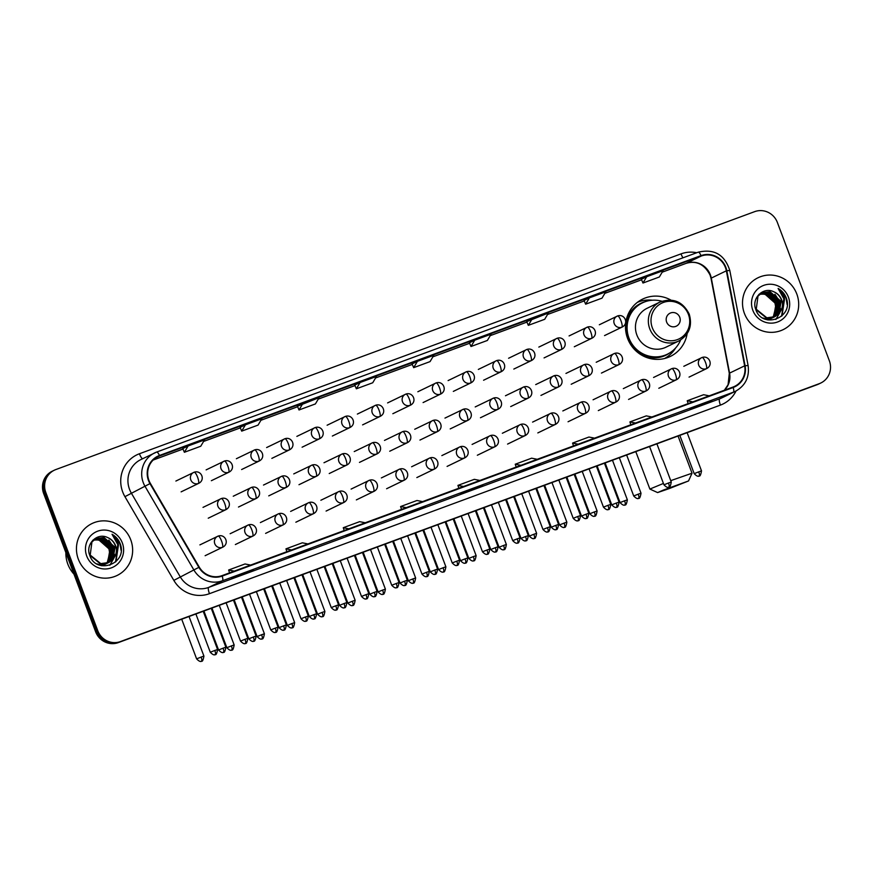 <?xml version="1.0" encoding="UTF-8"?>
<svg xmlns="http://www.w3.org/2000/svg" width="873" height="873" viewBox="0 0 873 873"><rect width="100%" height="100%" fill="white"/><g stroke="black" fill="none" stroke-linecap="round" stroke-linejoin="round"><path stroke-width="1.31" d="M670.857 300.05A31.832 30.839 64.2 0 0 642.648 299.09A31.832 30.839 64.2 0 0 627.589 338.429A31.832 30.839 64.2 0 0 670.399 356.402A31.832 30.839 64.2 0 0 687.138 333.672M665.051 358.377A31.832 30.839 64.2 0 0 665.815 357.788M638.72 301.818A31.832 30.839 64.2 0 0 637.781 302.058M54.333 470.198L52.184 471.245A18.017 17.449 64.2 0 0 43.65 493.507L95.626 631.779A18.017 17.449 64.2 0 0 118.346 642.593L817.161 384.687A18.017 17.449 64.2 0 0 818.667 384.044L819.747 383.531A18.017 17.449 64.2 0 1 818.23 384.175A18.017 17.449 64.2 0 0 819.747 383.531L820.816 383.007A18.017 17.449 64.2 0 0 829.35 360.745L777.374 222.473A18.017 17.449 64.2 0 0 754.654 211.648L55.839 469.554A18.017 17.449 64.2 0 0 54.333 470.198A18.017 17.449 64.2 0 0 45.8 492.47L97.776 630.743A18.017 17.449 64.2 0 0 120.496 641.557L819.31 383.651A18.017 17.449 64.2 0 0 820.816 383.007M97.776 630.743L96.696 631.255A18.017 17.449 64.2 0 0 119.415 642.081L818.23 384.175L119.415 642.081A18.017 17.449 64.2 0 1 96.696 631.255L44.73 492.983L96.696 631.255L95.626 631.779M53.253 470.722A18.017 17.449 64.2 0 0 44.73 492.983A18.017 17.449 64.2 0 1 53.253 470.722M78.341 559.189A28.831 27.925 64.2 0 0 117.113 575.46A28.831 27.925 64.2 0 0 130.754 539.841A28.831 27.925 64.2 0 0 91.981 523.56A28.831 27.925 64.2 0 0 78.341 559.189A28.831 27.925 64.2 0 0 117.113 575.46A28.831 27.925 64.2 0 0 130.754 539.841A28.831 27.925 64.2 0 0 91.981 523.56A28.831 27.925 64.2 0 0 78.341 559.189M744.396 313.363A28.831 27.925 64.2 0 0 783.168 329.645A28.831 27.925 64.2 0 0 796.809 294.026A28.831 27.925 64.2 0 0 758.048 277.745A28.831 27.925 64.2 0 0 744.396 313.363A28.831 27.925 64.2 0 0 783.168 329.645A28.831 27.925 64.2 0 0 796.809 294.026A28.831 27.925 64.2 0 0 758.048 277.745A28.831 27.925 64.2 0 0 744.396 313.363M148.923 480.368A19.217 18.617 -115.8 0 1 158.013 456.612A19.217 18.617 -115.8 0 1 159.628 455.935L701.215 256.051A19.217 18.617 -115.8 0 1 726.347 270.816L744.636 365.831A19.217 18.617 -115.8 0 1 734.63 386.357A19.217 18.617 -115.8 0 1 733.025 387.045L222.048 575.623A19.217 18.617 -115.8 0 1 199.262 567.112L150.363 483.391A19.217 18.617 -115.8 0 1 148.923 480.368M148.486 480.521A19.697 19.086 64.2 0 0 149.96 483.631L198.858 567.352A19.697 19.086 64.2 0 0 222.222 576.071L733.189 387.492A19.697 19.086 64.2 0 0 745.095 365.754L726.816 270.728A19.697 19.086 64.2 0 0 701.041 255.603L159.464 455.477A19.697 19.086 64.2 0 0 148.486 480.521M641.382 279.305L646.707 276.719L642.975 283.027L641.382 279.305M584.059 300.454L589.384 297.879L585.641 304.186L584.059 300.454M532.05 319.038L528.318 325.345L544.697 319.3L548.43 312.992L526.735 321.624M469.401 342.773L474.726 340.197L470.994 346.505L469.401 342.773M182.784 448.558L188.11 445.972L184.378 452.279L182.784 448.558M240.108 427.399L245.433 424.824L241.701 431.131L240.108 427.399M302.756 403.664L299.024 409.972L315.404 403.926L319.136 397.619L297.431 406.251M354.754 385.08L360.08 382.505L356.348 388.812L354.754 385.08M412.078 363.932L417.403 361.346L413.671 367.653L412.078 363.932M597.241 442.829L575.482 451.483L597.241 442.829A4.802 1.189 -110.3 0 1 597.208 442.851A4.802 1.189 -110.3 0 0 597.208 442.851L580.851 448.886M654.564 421.681L632.805 430.324L654.564 421.681A4.802 1.189 -110.3 0 1 654.532 421.692A4.802 1.189 -110.3 0 0 654.532 421.692L638.174 427.726M711.833 400.543A4.802 1.189 -110.3 0 0 711.855 400.532L690.128 409.175L711.888 400.521A4.802 1.189 -110.3 0 0 711.888 400.521L695.497 406.578M425.26 506.307L403.512 514.95L425.26 506.307A4.802 1.189 -110.3 0 1 425.238 506.318L408.87 512.353M367.882 527.478A4.802 1.189 -110.3 0 0 367.915 527.467L346.177 536.109L367.937 527.456A4.802 1.189 -110.3 0 0 367.937 527.456L351.546 533.512M310.613 548.615L288.854 557.269L310.613 548.615A4.802 1.189 -110.3 0 1 310.592 548.626A4.802 1.189 -110.3 0 0 310.592 548.626L294.223 554.671M253.235 569.796A4.802 1.189 -110.3 0 0 253.257 569.785L231.531 578.417L253.29 569.774A4.802 1.189 -110.3 0 0 253.29 569.774L236.899 575.82M539.863 464.01A4.802 1.189 -110.3 0 0 539.885 464L518.158 472.642L539.918 463.989A4.802 1.189 -110.3 0 0 539.918 463.989L523.516 470.045M482.583 485.148L460.835 493.791L482.583 485.148A4.802 1.189 -110.3 0 1 482.562 485.159A4.802 1.189 -110.3 0 0 482.562 485.159L466.193 491.193M585.641 304.186L602.021 298.14L605.753 291.833L589.384 297.879M642.975 283.027L659.355 276.981L663.087 270.685L646.707 276.719M356.348 388.812L372.727 382.767L376.459 376.459L360.08 382.505M241.701 431.131L258.081 425.086L261.813 418.778L245.433 424.824M184.378 452.279L200.746 446.234L204.489 439.927L188.11 445.972M470.994 346.505L487.374 340.459L491.106 334.152L474.726 340.197M413.671 367.653L430.051 361.608L433.783 355.311L417.403 361.346M477.215 487.756L477.007 487.21M534.538 466.597L534.331 466.051M305.234 551.223L305.037 550.677M362.557 530.064L362.36 529.518M706.508 403.13L706.301 402.584M591.861 445.437L591.654 444.892M299.024 409.972L297.431 406.24M528.318 325.345L526.735 321.613M479.921 480.456L474.301 479.342L457.921 485.388L458.849 488.236M463.541 486.501L457.921 485.388M422.597 501.615L416.978 500.502L400.598 506.547L401.525 509.385M406.218 507.66L400.598 506.547M365.274 522.774L359.654 521.661L343.275 527.707L344.202 530.544M348.894 528.82L343.275 527.707M307.94 543.923L302.331 542.81L285.951 548.855L286.879 551.703M291.571 549.968L285.951 548.855M250.616 565.082L245.007 563.969L228.628 570.014L229.555 572.852M234.237 571.128L228.628 570.014M537.244 459.296L531.624 458.183L515.245 464.229L516.183 467.077M520.865 465.342L515.245 464.229M594.568 438.148L588.948 437.035L572.579 443.08L573.506 445.917M578.188 444.193L572.579 443.08M651.891 416.988L646.282 415.875L629.902 421.921L630.83 424.758M635.511 423.034L629.902 421.921M709.214 395.829L703.605 394.716L687.226 400.762L688.153 403.61M692.835 401.875L687.226 400.762M65.868 552.631A30.031 29.093 64.2 0 0 67.832 564.144A30.031 29.093 64.2 0 0 73.954 574.128M94.579 539.416L100.591 539.132L110.609 547.993L108.296 561.415L106.211 563.445M106.026 563.598L105.437 564.013M105.229 564.144L104.629 564.515M104.422 564.635L101.759 565.748M94.382 539.558L100.166 539.339L110.184 548.2L107.859 561.623L105.971 563.5M105.786 563.652L105.207 564.089M105.011 564.22L104.4 564.602M104.193 564.722L103.571 565.06M103.789 564.962L101.89 565.769M95.386 538.903L102.294 538.314L112.311 547.175L109.998 560.586L107.139 563.183M106.943 563.325L106.331 563.696M106.713 563.391L100.493 565.442M95.179 539.034L101.868 538.51L111.886 547.382L109.572 560.793L106.91 563.26M105.906 563.903L105.284 564.242M105.491 564.133L100.952 565.573M115.727 554.835A13.575 13.15 64.2 0 0 107.674 537.582C97.165 532.137 85.259 544.185 89.668 555.119C95.834 575.143 127.087 564.176 120.55 544.741L120.212 543.781C118.608 539.623 115.88 536.469 112.05 534.287L117.833 544.708L115.727 554.835L113.414 558.938L108.907 562.485L100.788 563.62L90.203 555.042L91.949 541.893L96.226 538.455L104.007 537.484L114.025 546.345L111.7 559.757L108.045 562.867M96.008 538.565L103.581 537.692L113.599 546.553L111.275 559.964L107.204 563.314L99.085 564.449L96.717 563.827M107.608 563.074L106.986 563.412M107.204 563.314L98.082 564.547M107.674 537.582C111.373 539.23 113.916 541.947 115.301 545.723L112.988 559.135L108.689 562.583M108.907 562.485L100.362 563.827L89.777 555.25L89.253 553.689M93.815 540.005L98.878 539.961L108.907 548.822L109.692 553.056L107.324 562.245M109.692 553.056A13.575 13.15 64.2 0 0 95.561 539.94L93.618 540.158M92.756 540.332L94.513 539.285M92.975 540.103L94.088 539.492M89.875 544.85L91.523 542.1L95.801 538.663M86.743 556.079A19.577 18.966 64.2 0 0 111.438 567.832A19.577 18.966 64.2 0 0 122.34 542.941A19.577 18.966 64.2 0 0 97.656 531.188A19.577 18.966 64.2 0 0 86.743 556.079M112.05 534.287L120.016 543.879L121.085 550.405M117.298 542.395L118.313 544.697L115.487 562.016M116.895 541.195L118.521 544.599L115.967 561.568M108.863 540.06L113.403 547.076L114.385 551.529M114.439 554.235L113.828 558M113.632 558.665L109.823 565.268M669.373 488.542L688.524 480.958L663.338 490.091L657.609 492.579L669.373 488.542M670.737 480.652L692.038 473.21L688.524 480.958M679.751 317.259A7.213 6.984 64.2 0 0 670.66 312.927A7.213 6.984 64.2 0 0 666.645 322.093A7.213 6.984 64.2 0 0 675.735 326.415A7.213 6.984 64.2 0 0 679.751 317.259M659.988 302.047L647.1 308.278A21.629 20.941 64.2 0 0 636.864 335.003A21.629 20.941 64.2 0 0 665.946 347.203L678.834 340.972C689.124 334.85 692.595 325.913 689.234 314.149C682.828 301.523 673.083 297.486 659.988 302.047A21.629 20.941 64.2 0 0 649.752 328.761A21.629 20.941 64.2 0 0 678.834 340.972M661.854 301.25A28.525 27.63 64.2 0 0 642.473 302.844A28.525 27.63 64.2 0 0 628.975 338.102A28.525 27.63 64.2 0 0 667.343 354.209A28.525 27.63 64.2 0 0 680.613 339.99M642.473 302.844L641.939 303.106A28.525 27.63 64.2 0 0 628.44 338.353A28.525 27.63 64.2 0 0 666.808 354.471L667.343 354.209M626.934 323.512A22.523 21.814 64.2 0 0 625.57 329.088M636.264 351.186A22.523 21.814 64.2 0 0 638.032 352.179M635.795 451.625L649.872 489.066L663.436 483.435M675.571 348.032A31.232 30.249 -115.8 0 1 664.593 358.497M625.788 322.672L627.218 321.973M625.854 322.159L626.072 322.061A28.798 27.892 64.2 0 1 645.736 301.523M637.399 302.342A31.232 30.249 -115.8 0 1 652.426 300.225M760.645 293.601L766.647 293.317L776.664 302.178L774.351 315.6L772.267 317.63M772.081 317.772L771.492 318.198M771.295 318.329L770.684 318.7M771.066 318.405L767.814 319.933M760.448 293.743L766.221 293.524L776.239 302.385L773.925 315.797L772.038 317.685M771.841 317.837L771.263 318.263M770.259 318.907L769.626 319.245M769.844 319.147L767.956 319.954M761.442 293.088L768.36 292.488L778.378 301.349L776.053 314.771L773.205 317.368M772.998 317.499L772.387 317.87M772.179 317.99L766.559 319.627M761.245 293.208L767.924 292.695L777.952 301.556L775.628 314.978L772.976 317.445M772.769 317.576L772.169 317.958M771.961 318.078L771.339 318.416M771.546 318.318L767.018 319.747M781.782 309.02A13.575 13.15 64.2 0 0 773.74 291.768C763.231 286.322 751.315 298.37 755.723 309.293C761.9 329.328 793.142 318.361 786.606 298.926L786.278 297.955C784.663 293.808 781.946 290.644 778.105 288.472L783.889 298.893L781.782 309.02L779.469 313.112L774.962 316.67L766.854 317.805L756.258 309.217L758.004 296.078L762.282 292.641L770.062 291.669L780.08 300.53L777.767 313.942L774.1 317.052M773.893 317.161L765.141 318.634L762.773 318.001M762.074 292.75L769.637 291.866L779.654 300.738L777.341 314.149L773.882 317.139M773.674 317.259L773.042 317.597M773.26 317.488L764.137 318.732M773.74 291.768C777.439 293.415 779.982 296.122 781.368 299.908L779.043 313.32L774.755 316.768M774.962 316.67L766.418 318.012L755.832 309.424L755.32 307.863M759.87 294.19L764.944 294.146L774.962 303.007L775.748 307.241L773.38 316.419M775.748 307.241A13.575 13.15 64.2 0 0 761.616 294.125L759.685 294.343M758.823 294.507L760.579 293.47M759.041 294.288L760.154 293.677M755.931 299.024L757.578 296.285L761.856 292.848M752.81 310.264A19.577 18.966 64.2 0 0 777.494 322.017A19.577 18.966 64.2 0 0 788.406 297.126A19.577 18.966 64.2 0 0 763.722 285.373A19.577 18.966 64.2 0 0 752.81 310.264M778.105 288.472L786.082 298.053L787.14 304.59M783.365 296.58L784.369 298.882L781.542 316.201M782.95 295.369L784.587 298.784L782.022 315.753M774.918 294.234L779.458 301.261L780.451 305.714M780.495 308.42L779.884 312.185M779.687 312.84L775.879 319.453M118.346 642.593L120.496 641.557M43.65 493.507L45.8 492.47M817.161 384.687L819.31 383.651M726.347 270.816L711.299 278.105A19.217 18.617 64.2 0 0 710.382 274.886A19.217 18.617 64.2 0 0 686.156 263.34L662.192 272.19L686.091 263.362A10.814 2.674 -110.3 0 0 686.156 263.34L701.215 256.051M724.426 390.22A19.217 18.617 64.2 0 0 729.577 373.12L711.299 278.105A10.814 0.709 169.1 0 0 711.015 278.334L710.087 275.06C704.336 264.213 696.338 260.318 686.091 263.362A10.814 2.674 -110.3 0 1 686.036 263.384M159.628 455.935L156.474 457.452M736.037 391.006A30.031 29.093 -115.8 0 1 720.421 405.105L209.455 593.684A30.031 29.093 -115.8 0 1 173.836 580.381L124.937 496.661A30.031 29.093 -115.8 0 1 139.429 453.753L681.005 253.879A6.002 1.484 -110.3 0 0 682.992 257.797M681.005 253.879A30.031 29.093 -115.8 0 1 696.73 252.733M733.189 387.492A6.002 1.484 69.7 0 1 733.418 392.163L222.451 580.752A24.029 23.276 -115.8 0 1 193.959 570.102L145.06 486.381A24.029 23.276 -115.8 0 1 143.259 482.605A24.029 23.276 -115.8 0 1 154.63 452.912A24.029 23.276 -115.8 0 1 156.649 452.061A6.002 1.484 69.7 0 1 156.682 452.039A6.002 1.484 69.7 0 1 159.464 455.477M701.041 255.603A6.002 1.484 -110.3 0 0 698.269 252.166L156.682 452.039L140.869 459.58A24.029 23.276 64.2 0 0 129.499 489.262A24.029 23.276 64.2 0 0 131.299 493.049L180.198 576.769A24.029 23.276 64.2 0 0 208.68 587.409L719.658 398.83A24.029 23.276 64.2 0 0 721.665 397.979L735.437 391.311A24.029 23.276 -115.8 0 1 733.418 392.163L719.658 398.83A6.002 1.484 -110.3 0 0 720.421 405.105M149.96 483.631L124.937 496.661M209.455 593.684A6.002 1.484 -110.3 0 1 208.68 587.409L222.451 580.752A6.002 1.484 -110.3 0 0 222.222 576.071M745.095 365.754L748.096 365.525L729.806 270.499C724.677 254.654 714.169 248.543 698.269 252.166A6.002 1.484 -110.3 0 0 698.236 252.177L156.714 452.028M173.836 580.381L198.858 567.352M726.816 270.728L729.806 270.499M139.429 453.753A6.002 1.484 -110.3 0 0 142.594 458.751M744.636 365.831L729.577 373.12A10.814 0.709 169.1 0 0 729.304 373.349L711.015 278.334M641.59 279.786L604.869 293.339L641.59 279.796M584.266 300.945L547.546 314.498L584.266 300.945M490.211 335.658L526.943 322.104L490.222 335.658M469.609 343.264L432.888 356.817L469.619 343.264M412.285 364.412L375.565 377.965L412.285 364.423M354.962 385.571L318.241 399.125L354.962 385.571M297.638 406.731L260.918 420.284L297.638 406.731M203.595 441.443L240.315 427.89L203.595 441.432M182.992 449.038L153.168 460.049L182.992 449.049M688.415 314.378A19.861 19.239 64.2 0 0 663.371 302.462A19.861 19.239 64.2 0 0 652.306 327.713A19.861 19.239 64.2 0 0 677.35 339.63A19.861 19.239 64.2 0 0 688.415 314.378M639.418 353.707A28.798 27.892 64.2 0 0 670.399 352.474M175.888 481.045L194.166 472.228A6.002 1.484 69.7 0 0 194.133 472.238A6.002 5.816 64.2 0 0 190.794 479.877A6.002 5.816 64.2 0 0 198.357 483.478A6.002 1.484 -110.3 0 0 197.593 477.215A6.002 1.484 69.7 0 0 194.166 472.228C201.117 469.75 205.722 479.637 198.869 483.271A6.002 5.816 64.2 0 1 198.357 483.478M201.139 657.063L196.611 658.864C201.248 663.753 202.121 660.152 201.619 661.145A3.907 0.971 69.7 0 0 201.641 661.145A3.907 0.971 -110.3 0 0 201.139 657.063L203.922 656.114L189.037 616.513M206.126 469.881L224.416 461.064A6.002 1.484 69.7 0 0 224.383 461.075A6.002 5.816 64.2 0 0 221.033 468.714A6.002 5.816 64.2 0 0 228.606 472.315A6.002 1.484 -110.3 0 0 227.842 466.051A6.002 1.484 69.7 0 0 224.416 461.064C231.367 458.587 235.972 468.474 229.108 472.107A6.002 5.816 64.2 0 1 228.606 472.315M231.389 645.9L226.86 647.701C231.487 652.589 232.371 648.988 231.858 649.981A3.907 0.971 69.7 0 0 231.88 649.981A3.907 0.971 -110.3 0 0 231.389 645.9L234.16 644.951L219.276 605.349M236.376 458.718L254.665 449.901A6.002 5.816 64.2 0 0 251.282 457.55A6.002 5.816 64.2 0 0 258.855 461.151A6.002 1.484 -110.3 0 0 258.081 454.888A6.002 1.484 69.7 0 0 254.665 449.901A6.002 1.484 69.7 0 1 254.665 449.901C261.616 447.423 266.221 457.31 259.357 460.944A6.002 5.816 64.2 0 1 258.855 461.151M261.627 634.736L257.099 636.537C261.736 641.426 262.609 637.825 262.107 638.829A3.907 0.971 -110.3 0 0 261.627 634.736L264.41 633.787L249.525 594.186M262.129 638.818A3.907 0.971 69.7 0 1 262.107 638.829C261.42 637.694 262.969 641.982 264.41 633.787M266.625 447.554L284.904 438.737A6.002 1.484 69.7 0 0 284.871 438.748A6.002 5.816 64.2 0 0 281.521 446.387A6.002 5.816 64.2 0 0 289.094 449.999A6.002 1.484 -110.3 0 0 288.33 443.724A6.002 1.484 69.7 0 0 284.904 438.737C291.855 436.26 296.46 446.147 289.607 449.781A6.002 5.816 64.2 0 1 289.094 449.999M291.877 623.573L287.348 625.374C291.986 630.262 292.859 626.661 292.357 627.665A3.907 0.971 69.7 0 0 292.379 627.654A3.907 0.971 -110.3 0 0 291.877 623.573L294.659 622.624L279.764 583.022M296.864 436.391L315.153 427.574A6.002 1.484 69.7 0 0 315.12 427.584A6.002 5.816 64.2 0 0 311.77 435.223A6.002 5.816 64.2 0 0 319.343 438.835A6.002 1.484 -110.3 0 0 318.58 432.561A6.002 1.484 69.7 0 0 315.153 427.574C322.104 425.096 326.709 434.983 319.845 438.617A6.002 5.816 64.2 0 1 319.343 438.835M322.115 612.41L317.586 614.21C322.224 619.099 323.108 615.498 322.595 616.502A3.907 0.971 69.7 0 0 322.617 616.491A3.907 0.971 -110.3 0 0 322.115 612.41L324.898 611.46L310.013 571.859M327.113 425.227L345.392 416.41A6.002 5.816 64.2 0 0 342.02 424.06A6.002 5.816 64.2 0 0 349.593 427.672A6.002 1.484 -110.3 0 0 348.818 421.397A6.002 1.484 69.7 0 0 345.392 416.41A6.002 1.484 69.7 0 1 345.392 416.41C352.354 413.933 356.959 423.82 350.095 427.454A6.002 5.816 64.2 0 1 349.593 427.672M352.365 601.246L347.836 603.047C352.474 607.935 353.347 604.345 352.845 605.338A3.907 0.971 -110.3 0 0 352.365 601.246L355.147 600.297L340.263 560.695M352.867 605.327A3.907 0.971 69.7 0 1 352.845 605.338C352.146 604.203 353.707 608.492 355.147 600.297M357.363 414.075L375.641 405.247A6.002 1.484 69.7 0 0 375.608 405.268A6.002 5.816 64.2 0 0 372.258 412.896A6.002 5.816 64.2 0 0 379.831 416.508A6.002 1.484 -110.3 0 0 379.068 410.234A6.002 1.484 69.7 0 0 375.641 405.247C382.592 402.769 387.197 412.656 380.344 416.29A6.002 5.816 64.2 0 1 379.831 416.508M382.614 590.093L378.085 591.883C382.723 596.772 383.596 593.182 383.094 594.175A3.907 0.971 69.7 0 0 383.116 594.164A3.907 0.971 -110.3 0 0 382.614 590.093L385.397 589.133L370.501 549.532M387.601 402.911L405.89 394.083A6.002 1.484 69.7 0 0 405.858 394.105A6.002 5.816 64.2 0 0 402.508 401.733A6.002 5.816 64.2 0 0 410.081 405.345A6.002 1.484 -110.3 0 0 409.317 399.07A6.002 1.484 69.7 0 0 405.89 394.083C412.842 391.617 417.447 401.493 410.583 405.127A6.002 5.816 64.2 0 1 410.081 405.345M412.853 578.93L408.324 580.72C412.962 585.608 413.846 582.018 413.333 583.011A3.907 0.971 69.7 0 0 413.355 583A3.907 0.971 -110.3 0 0 412.853 578.93L415.635 577.97L400.751 538.368M417.851 391.748L436.129 382.92A6.002 5.816 64.2 0 0 432.757 390.569A6.002 5.816 64.2 0 0 440.33 394.181A6.002 1.484 -110.3 0 0 439.556 387.907A6.002 1.484 69.7 0 0 436.129 382.92A6.002 1.484 69.7 0 1 436.129 382.92C443.091 380.453 447.696 390.329 440.832 393.963A6.002 5.816 64.2 0 1 440.33 394.181M443.102 567.766L438.573 569.556C443.211 574.445 444.084 570.855 443.582 571.848A3.907 0.971 69.7 0 0 443.604 571.837A3.907 0.971 -110.3 0 0 443.102 567.766L445.885 566.817L431 527.205M448.1 380.584L466.378 371.767A6.002 1.484 69.7 0 0 466.346 371.778A6.002 5.816 64.2 0 0 462.996 379.417A6.002 5.816 64.2 0 0 470.569 383.018A6.002 1.484 -110.3 0 0 469.805 376.743A6.002 1.484 69.7 0 0 466.378 371.767C473.33 369.29 477.935 379.166 471.071 382.8A6.002 5.816 64.2 0 1 470.569 383.018M473.352 556.603L468.823 558.393C473.461 563.281 474.334 559.691 473.832 560.684A3.907 0.971 -110.3 0 0 473.352 556.603L476.134 555.654L461.239 516.041M473.843 560.673A3.907 0.971 69.7 0 1 473.832 560.684C473.133 559.56 474.694 563.838 476.134 555.654M478.339 369.421L496.628 360.604A6.002 1.484 69.7 0 0 496.595 360.614A6.002 5.816 64.2 0 0 493.245 368.253A6.002 5.816 64.2 0 0 500.818 371.854A6.002 1.484 -110.3 0 0 500.054 365.58A6.002 1.484 69.7 0 0 496.628 360.604C503.579 358.126 508.184 368.002 501.32 371.636A6.002 5.816 64.2 0 1 500.818 371.854M503.59 545.439L499.061 547.24C503.699 552.129 504.583 548.528 504.07 549.521A3.907 0.971 69.7 0 0 504.092 549.51A3.907 0.971 -110.3 0 0 503.59 545.439L506.373 544.49L491.488 504.889M508.588 358.257L526.866 349.44A6.002 1.484 69.7 0 0 526.834 349.451A6.002 5.816 64.2 0 0 523.494 357.09A6.002 5.816 64.2 0 0 531.068 360.691A6.002 1.484 -110.3 0 0 530.293 354.416A6.002 1.484 69.7 0 0 526.866 349.44C533.829 346.963 538.434 356.85 531.57 360.484A6.002 5.816 64.2 0 1 531.068 360.691M533.84 534.276L529.311 536.077C533.949 540.965 534.822 537.364 534.32 538.357A3.907 0.971 -110.3 0 0 533.84 534.276L536.622 533.327L521.738 493.725M534.341 538.357A3.907 0.971 69.7 0 1 534.32 538.357C533.621 537.233 535.182 541.522 536.622 533.327M538.827 347.094L557.116 338.277A6.002 1.484 69.7 0 0 557.083 338.288A6.002 5.816 64.2 0 0 553.733 345.926A6.002 5.816 64.2 0 0 561.306 349.527A6.002 1.484 -110.3 0 0 560.542 343.264A6.002 1.484 69.7 0 0 557.116 338.277C564.067 335.799 568.672 345.686 561.808 349.32A6.002 5.816 64.2 0 1 561.306 349.527M564.089 523.113L559.56 524.913C564.187 529.802 565.071 526.201 564.558 527.194A3.907 0.971 -110.3 0 0 564.089 523.113L566.861 522.163L551.976 482.562M564.58 527.194A3.907 0.971 69.7 0 1 564.558 527.194C563.871 526.07 565.431 530.358 566.861 522.163M569.076 335.93L587.365 327.113A6.002 1.484 69.7 0 0 587.333 327.124A6.002 5.816 64.2 0 0 583.982 334.763A6.002 5.816 64.2 0 0 591.556 338.364A6.002 1.484 -110.3 0 0 590.781 332.1A6.002 1.484 69.7 0 0 587.365 327.113C594.317 324.636 598.922 334.523 592.058 338.157A6.002 5.816 64.2 0 1 591.556 338.364M594.327 511.949L589.799 513.75C594.437 518.638 595.31 515.037 594.808 516.041A3.907 0.971 69.7 0 0 594.829 516.03A3.907 0.971 -110.3 0 0 594.327 511.949L597.11 511L582.226 471.398M599.325 324.767L617.604 315.95A6.002 5.816 64.2 0 0 614.232 323.599A6.002 5.816 64.2 0 0 621.805 327.2A6.002 1.484 -110.3 0 0 621.03 320.937A6.002 1.484 69.7 0 0 617.604 315.95A6.002 1.484 69.7 0 1 617.604 315.95C624.555 313.472 629.171 323.359 622.307 326.993A6.002 5.816 64.2 0 1 621.805 327.2M624.577 500.786L620.048 502.586C624.686 507.475 625.559 503.874 625.057 504.878A3.907 0.971 -110.3 0 0 624.577 500.786L627.36 499.836L612.475 460.235M625.079 504.867A3.907 0.971 69.7 0 1 625.057 504.878C624.359 503.743 625.919 508.031 627.36 499.836M223.095 648.181L218.566 649.97C223.193 654.859 224.077 651.269 223.564 652.262A3.907 0.971 69.7 0 0 223.586 652.251A3.907 0.971 -110.3 0 0 223.095 648.181L225.867 647.22L211.244 608.306M203.005 507.388L221.295 498.57A6.002 1.484 69.7 0 0 221.262 498.581A6.002 5.816 64.2 0 0 217.912 506.22A6.002 5.816 64.2 0 0 225.485 509.821A6.002 1.484 -110.3 0 0 224.721 503.557A6.002 1.484 69.7 0 0 221.295 498.57C228.246 496.093 232.851 505.98 225.987 509.614A6.002 5.816 64.2 0 1 225.485 509.821M253.334 637.017L248.805 638.807C253.443 643.696 254.316 640.105 253.814 641.098A3.907 0.971 -110.3 0 0 253.334 637.017L256.116 636.068L241.494 597.154M253.836 641.088A3.907 0.971 69.7 0 1 253.814 641.098C253.126 639.974 254.687 644.252 256.116 636.068M233.255 496.224L251.533 487.407A6.002 1.484 69.7 0 0 251.5 487.418A6.002 5.816 64.2 0 0 248.161 495.056A6.002 5.816 64.2 0 0 255.734 498.669A6.002 1.484 -110.3 0 0 254.96 492.394A6.002 1.484 69.7 0 0 251.533 487.407C258.495 484.93 263.1 494.816 256.236 498.45A6.002 5.816 64.2 0 1 255.734 498.669M283.583 625.854L279.054 627.643C283.692 632.532 284.565 628.942 284.063 629.935A3.907 0.971 69.7 0 0 284.085 629.924A3.907 0.971 -110.3 0 0 283.583 625.854L286.366 624.904L271.732 585.99M263.493 485.061L281.783 476.243A6.002 1.484 69.7 0 0 281.75 476.254A6.002 5.816 64.2 0 0 278.4 483.893A6.002 5.816 64.2 0 0 285.973 487.505A6.002 1.484 -110.3 0 0 285.209 481.23A6.002 1.484 69.7 0 0 281.783 476.243C288.734 473.766 293.339 483.653 286.475 487.287A6.002 5.816 64.2 0 1 285.973 487.505M313.833 614.69L309.304 616.48C313.931 621.38 314.815 617.778 314.302 618.771A3.907 0.971 69.7 0 0 314.324 618.761A3.907 0.971 -110.3 0 0 313.833 614.69L316.604 613.741L301.982 574.827M293.743 473.908L312.032 465.08A6.002 1.484 69.7 0 0 311.999 465.102A6.002 5.816 64.2 0 0 308.649 472.73A6.002 5.816 64.2 0 0 316.222 476.342A6.002 1.484 -110.3 0 0 315.448 470.067A6.002 1.484 69.7 0 0 312.032 465.08C318.983 462.603 323.588 472.489 316.724 476.123A6.002 5.816 64.2 0 1 316.222 476.342M344.071 603.527L339.542 605.327C344.18 610.216 345.053 606.615 344.551 607.608A3.907 0.971 -110.3 0 0 344.071 603.527L346.854 602.577L332.231 563.663M344.573 607.597A3.907 0.971 69.7 0 1 344.551 607.608C343.864 606.484 345.413 610.773 346.854 602.577M323.992 462.745L342.271 453.916A6.002 1.484 69.7 0 0 342.238 453.938A6.002 5.816 64.2 0 0 338.899 461.566A6.002 5.816 64.2 0 0 346.472 465.178A6.002 1.484 -110.3 0 0 345.697 458.903A6.002 1.484 69.7 0 0 342.271 453.916C349.222 451.439 353.838 461.326 346.974 464.96A6.002 5.816 64.2 0 1 346.472 465.178M374.321 592.363L369.792 594.164C374.43 599.053 375.303 595.451 374.801 596.445A3.907 0.971 69.7 0 0 374.823 596.445A3.907 0.971 -110.3 0 0 374.321 592.363L377.103 591.414L362.47 552.5M354.231 451.581L372.52 442.753A6.002 5.816 64.2 0 0 369.137 450.403A6.002 5.816 64.2 0 0 376.71 454.015A6.002 1.484 -110.3 0 0 375.947 447.74A6.002 1.484 69.7 0 0 372.52 442.753A6.002 1.484 69.7 0 1 372.52 442.753C379.471 440.287 384.076 450.162 377.212 453.796A6.002 5.816 64.2 0 1 376.71 454.015M404.559 581.2L400.03 583C404.668 587.889 405.552 584.288 405.039 585.281A3.907 0.971 69.7 0 0 405.061 585.281A3.907 0.971 -110.3 0 0 404.559 581.2L407.342 580.25L392.719 541.336M384.48 440.418L402.769 431.6A6.002 1.484 69.7 0 0 402.737 431.611A6.002 5.816 64.2 0 0 399.387 439.25A6.002 5.816 64.2 0 0 406.96 442.851A6.002 1.484 -110.3 0 0 406.185 436.576A6.002 1.484 69.7 0 0 402.769 431.6C409.721 429.123 414.326 438.999 407.462 442.633A6.002 5.816 64.2 0 1 406.96 442.851M434.809 570.036L430.28 571.837C434.918 576.726 435.791 573.125 435.289 574.128A3.907 0.971 -110.3 0 0 434.809 570.036L437.591 569.087L422.969 530.173M435.311 574.118A3.907 0.971 69.7 0 1 435.289 574.128C434.59 572.994 436.151 577.282 437.591 569.087M414.73 429.254L433.008 420.437A6.002 1.484 69.7 0 0 432.975 420.448A6.002 5.816 64.2 0 0 429.636 428.086A6.002 5.816 64.2 0 0 437.198 431.688A6.002 1.484 -110.3 0 0 436.435 425.413A6.002 1.484 69.7 0 0 433.008 420.437C439.959 417.96 444.564 427.835 437.711 431.469A6.002 5.816 64.2 0 1 437.198 431.688M465.058 558.873L460.529 560.673C465.167 565.562 466.04 561.961 465.538 562.965A3.907 0.971 69.7 0 0 465.56 562.954A3.907 0.971 -110.3 0 0 465.058 558.873L467.841 557.923L453.207 519.009M444.968 418.091L463.257 409.273A6.002 5.816 64.2 0 0 459.875 416.923A6.002 5.816 64.2 0 0 467.448 420.524A6.002 1.484 -110.3 0 0 466.684 414.249A6.002 1.484 69.7 0 0 463.257 409.273A6.002 1.484 69.7 0 1 463.257 409.273C470.209 406.796 474.814 416.672 467.95 420.306A6.002 5.816 64.2 0 1 467.448 420.524M495.297 547.709L490.768 549.51C495.406 554.399 496.29 550.798 495.777 551.801A3.907 0.971 69.7 0 0 495.799 551.791A3.907 0.971 -110.3 0 0 495.297 547.709L498.079 546.76L483.456 507.846M475.218 406.927L493.507 398.11A6.002 1.484 69.7 0 0 493.474 398.121A6.002 5.816 64.2 0 0 490.124 405.759A6.002 5.816 64.2 0 0 497.697 409.361A6.002 1.484 -110.3 0 0 496.923 403.097A6.002 1.484 69.7 0 0 493.507 398.11C500.458 395.633 505.063 405.519 498.199 409.153A6.002 5.816 64.2 0 1 497.697 409.361M525.546 536.546L521.017 538.346C525.655 543.235 526.528 539.634 526.026 540.638A3.907 0.971 69.7 0 0 526.048 540.627A3.907 0.971 -110.3 0 0 525.546 536.546L528.329 535.596L513.706 496.682M505.467 395.764L523.745 386.946A6.002 1.484 69.7 0 0 523.713 386.957A6.002 5.816 64.2 0 0 520.373 394.596A6.002 5.816 64.2 0 0 527.936 398.197A6.002 1.484 -110.3 0 0 527.172 391.933A6.002 1.484 69.7 0 0 523.745 386.946C530.697 384.469 535.302 394.356 528.449 397.99A6.002 5.816 64.2 0 1 527.936 398.197M555.795 525.393L551.267 527.183C555.905 532.072 556.778 528.481 556.276 529.475A3.907 0.971 -110.3 0 0 555.795 525.393L558.578 524.433L543.944 485.519M556.287 529.464A3.907 0.971 69.7 0 1 556.276 529.475C555.577 528.351 557.138 532.628 558.578 524.433M535.706 384.6L553.995 375.783A6.002 5.816 64.2 0 0 550.612 383.433A6.002 5.816 64.2 0 0 558.185 387.034A6.002 1.484 -110.3 0 0 557.421 380.77A6.002 1.484 69.7 0 0 553.995 375.783A6.002 1.484 69.7 0 1 553.995 375.783C560.946 373.306 565.551 383.192 558.687 386.826A6.002 5.816 64.2 0 1 558.185 387.034M586.034 514.23L581.505 516.019C586.143 520.908 587.027 517.318 586.514 518.311A3.907 0.971 69.7 0 0 586.536 518.3A3.907 0.971 -110.3 0 0 586.034 514.23L588.817 513.269L574.194 474.355M565.955 373.437L584.244 364.619A6.002 1.484 69.7 0 0 584.212 364.63A6.002 5.816 64.2 0 0 580.861 372.269A6.002 5.816 64.2 0 0 588.435 375.881A6.002 1.484 -110.3 0 0 587.66 369.606A6.002 1.484 69.7 0 0 584.244 364.619C591.196 362.142 595.801 372.029 588.937 375.663A6.002 5.816 64.2 0 1 588.435 375.881M616.283 503.066L611.755 504.856C616.393 509.745 617.266 506.154 616.764 507.148A3.907 0.971 -110.3 0 0 616.283 503.066L619.066 502.117L604.432 463.203M616.785 507.137A3.907 0.971 69.7 0 1 616.764 507.148C616.065 506.024 617.626 510.301 619.066 502.117M596.204 362.273L614.483 353.456A6.002 1.484 69.7 0 0 614.45 353.467A6.002 5.816 64.2 0 0 611.1 361.106A6.002 5.816 64.2 0 0 618.673 364.718A6.002 1.484 -110.3 0 0 617.909 358.443A6.002 1.484 69.7 0 0 614.483 353.456C621.434 350.979 626.039 360.865 619.186 364.499A6.002 5.816 64.2 0 1 618.673 364.718M214.802 650.45L210.273 652.251C214.9 657.14 215.784 653.539 215.271 654.532A3.907 0.971 69.7 0 0 215.293 654.532A3.907 0.971 -110.3 0 0 214.802 650.45L217.573 649.501L203.213 611.275M199.884 544.894L218.174 536.077A6.002 1.484 69.7 0 0 218.141 536.087A6.002 5.816 64.2 0 0 214.791 543.726A6.002 5.816 64.2 0 0 222.364 547.338A6.002 1.484 -110.3 0 0 221.589 541.064A6.002 1.484 69.7 0 0 218.174 536.077C225.125 533.599 229.73 543.486 222.866 547.12A6.002 5.816 64.2 0 1 222.364 547.338M245.04 639.287L240.512 641.088C245.149 645.976 246.022 642.375 245.52 643.379A3.907 0.971 69.7 0 0 245.542 643.368A3.907 0.971 -110.3 0 0 245.04 639.287L247.823 638.338L233.462 600.111M230.134 533.73L248.412 524.913A6.002 1.484 69.7 0 0 248.379 524.935A6.002 5.816 64.2 0 0 245.04 532.563A6.002 5.816 64.2 0 0 252.603 536.175A6.002 1.484 -110.3 0 0 251.839 529.9A6.002 1.484 69.7 0 0 248.412 524.913C255.363 522.436 259.968 532.323 253.115 535.957A6.002 5.816 64.2 0 1 252.603 536.175M275.29 628.124L270.761 629.924C275.399 634.813 276.272 631.212 275.77 632.216A3.907 0.971 69.7 0 0 275.792 632.205A3.907 0.971 -110.3 0 0 275.29 628.124L278.072 627.174L263.701 588.948M260.372 522.578L278.662 513.75A6.002 5.816 64.2 0 0 275.279 521.399A6.002 5.816 64.2 0 0 282.852 525.011A6.002 1.484 -110.3 0 0 282.088 518.737A6.002 1.484 69.7 0 0 278.662 513.75A6.002 1.484 69.7 0 1 278.662 513.75C285.613 511.272 290.218 521.159 283.354 524.793A6.002 5.816 64.2 0 1 282.852 525.011M305.539 616.96L301.01 618.761C305.637 623.649 306.521 620.048 306.008 621.052A3.907 0.971 69.7 0 0 306.03 621.041A3.907 0.971 -110.3 0 0 305.539 616.96L308.311 616.011L293.95 577.784M290.622 511.414L308.911 502.586A6.002 1.484 69.7 0 0 308.878 502.608A6.002 5.816 64.2 0 0 305.528 510.236A6.002 5.816 64.2 0 0 313.101 513.848A6.002 1.484 -110.3 0 0 312.327 507.573A6.002 1.484 69.7 0 0 308.911 502.586C315.862 500.12 320.467 509.996 313.603 513.63A6.002 5.816 64.2 0 1 313.101 513.848M335.778 605.797L331.249 607.597C335.887 612.486 336.76 608.885 336.258 609.889A3.907 0.971 -110.3 0 0 335.778 605.797L338.56 604.847L324.189 566.621M336.28 609.878A3.907 0.971 69.7 0 1 336.258 609.889C335.57 608.754 337.131 613.042 338.56 604.847M320.871 500.251L339.15 491.423A6.002 1.484 69.7 0 0 339.117 491.444A6.002 5.816 64.2 0 0 335.767 499.083A6.002 5.816 64.2 0 0 343.34 502.684A6.002 1.484 -110.3 0 0 342.576 496.41A6.002 1.484 69.7 0 0 339.15 491.423C346.101 488.956 350.706 498.832 343.853 502.466A6.002 5.816 64.2 0 1 343.34 502.684M366.027 594.633L361.498 596.434C366.136 601.322 367.009 597.732 366.507 598.725A3.907 0.971 69.7 0 0 366.529 598.714A3.907 0.971 -110.3 0 0 366.027 594.633L368.81 593.684L354.438 555.468M351.11 489.087L369.399 480.27A6.002 5.816 64.2 0 0 366.016 487.92A6.002 5.816 64.2 0 0 373.589 491.521A6.002 1.484 -110.3 0 0 372.826 485.246A6.002 1.484 69.7 0 0 369.399 480.27A6.002 1.484 69.7 0 1 369.399 480.27C376.35 477.793 380.955 487.669 374.091 491.303A6.002 5.816 64.2 0 1 373.589 491.521M396.277 583.48L391.748 585.27C396.375 590.159 397.259 586.569 396.746 587.562A3.907 0.971 69.7 0 0 396.768 587.551A3.907 0.971 -110.3 0 0 396.277 583.48L399.048 582.52L384.687 544.305M381.359 477.924L399.648 469.107A6.002 1.484 69.7 0 0 399.605 469.117A6.002 5.816 64.2 0 0 396.266 476.756A6.002 5.816 64.2 0 0 403.839 480.357A6.002 1.484 -110.3 0 0 403.064 474.083A6.002 1.484 69.7 0 0 399.648 469.107C406.6 466.629 411.205 476.505 404.341 480.139A6.002 5.816 64.2 0 1 403.839 480.357M426.515 572.317L421.986 574.107C426.624 578.995 427.497 575.405 426.995 576.398A3.907 0.971 -110.3 0 0 426.515 572.317L429.298 571.368L414.926 533.141M427.017 576.387A3.907 0.971 69.7 0 1 426.995 576.398C426.308 575.274 427.857 579.552 429.298 571.368M411.609 466.76L429.887 457.943A6.002 1.484 69.7 0 0 429.854 457.954A6.002 5.816 64.2 0 0 426.504 465.593A6.002 5.816 64.2 0 0 434.077 469.194A6.002 1.484 -110.3 0 0 433.314 462.919A6.002 1.484 69.7 0 0 429.887 457.943C436.838 455.466 441.443 465.353 434.59 468.987A6.002 5.816 64.2 0 1 434.077 469.194M456.765 561.153L452.236 562.943C456.874 567.832 457.747 564.242 457.245 565.235A3.907 0.971 69.7 0 0 457.266 565.224A3.907 0.971 -110.3 0 0 456.765 561.153L459.547 560.204L445.175 521.978M441.847 455.597L460.136 446.78A6.002 1.484 69.7 0 0 460.104 446.79A6.002 5.816 64.2 0 0 456.754 454.429A6.002 5.816 64.2 0 0 464.327 458.03A6.002 1.484 -110.3 0 0 463.563 451.767A6.002 1.484 69.7 0 0 460.136 446.78C467.088 444.302 471.693 454.189 464.829 457.823A6.002 5.816 64.2 0 1 464.327 458.03M487.003 549.99L482.485 551.78C487.112 556.679 487.996 553.078 487.483 554.071A3.907 0.971 69.7 0 0 487.505 554.06A3.907 0.971 -110.3 0 0 487.003 549.99L489.786 549.041L475.425 510.814M472.097 444.433L490.375 435.616A6.002 5.816 64.2 0 0 487.003 443.266A6.002 5.816 64.2 0 0 494.576 446.867A6.002 1.484 -110.3 0 0 493.802 440.603A6.002 1.484 69.7 0 0 490.375 435.616A6.002 1.484 69.7 0 1 490.375 435.616C497.337 433.139 501.942 443.026 495.078 446.66A6.002 5.816 64.2 0 1 494.576 446.867M517.253 538.827L512.724 540.627C517.362 545.516 518.235 541.915 517.733 542.908A3.907 0.971 -110.3 0 0 517.253 538.827L520.035 537.877L505.663 499.651M517.754 542.897A3.907 0.971 69.7 0 1 517.733 542.908C517.034 541.784 518.595 546.072 520.035 537.877M502.346 433.27L520.624 424.453A6.002 1.484 69.7 0 0 520.592 424.464A6.002 5.816 64.2 0 0 517.242 432.102A6.002 5.816 64.2 0 0 524.815 435.703A6.002 1.484 -110.3 0 0 524.051 429.44A6.002 1.484 69.7 0 0 520.624 424.453C527.576 421.975 532.181 431.862 525.328 435.496A6.002 5.816 64.2 0 1 524.815 435.703M547.502 527.663L542.973 529.464C547.611 534.352 548.484 530.751 547.982 531.744A3.907 0.971 69.7 0 0 548.004 531.744A3.907 0.971 -110.3 0 0 547.502 527.663L550.285 526.714L535.913 488.487M532.585 422.106L550.874 413.289A6.002 5.816 64.2 0 0 547.491 420.939A6.002 5.816 64.2 0 0 555.064 424.551A6.002 1.484 -110.3 0 0 554.3 418.276A6.002 1.484 69.7 0 0 550.874 413.289A6.002 1.484 69.7 0 1 550.874 413.289C557.825 410.812 562.43 420.699 555.566 424.333A6.002 5.816 64.2 0 1 555.064 424.551M577.74 516.5L573.212 518.3C577.85 523.189 578.734 519.588 578.221 520.581A3.907 0.971 69.7 0 0 578.242 520.581A3.907 0.971 -110.3 0 0 577.74 516.5L580.523 515.55L566.162 477.324M562.834 410.943L581.112 402.126A6.002 5.816 64.2 0 0 577.74 409.775A6.002 5.816 64.2 0 0 585.314 413.387A6.002 1.484 -110.3 0 0 584.539 407.113A6.002 1.484 69.7 0 0 581.112 402.126A6.002 1.484 69.7 0 1 581.112 402.126C588.075 399.648 592.68 409.535 585.816 413.169A6.002 5.816 64.2 0 1 585.314 413.387M607.99 505.336L603.461 507.137C608.099 512.025 608.972 508.424 608.47 509.428A3.907 0.971 69.7 0 0 608.492 509.417A3.907 0.971 -110.3 0 0 607.99 505.336L610.773 504.387L596.401 466.16M593.073 399.79L611.362 390.962A6.002 1.484 69.7 0 0 611.329 390.984A6.002 5.816 64.2 0 0 607.979 398.612A6.002 5.816 64.2 0 0 615.552 402.224A6.002 1.484 -110.3 0 0 614.788 395.949A6.002 1.484 69.7 0 0 611.362 390.962C618.313 388.485 622.918 398.372 616.054 402.006A6.002 5.816 64.2 0 1 615.552 402.224M638.239 494.173L633.711 495.973C638.349 500.862 639.222 497.261 638.72 498.265A3.907 0.971 -110.3 0 0 638.239 494.173L641.022 493.223L626.65 454.997M638.73 498.254A3.907 0.971 69.7 0 1 638.72 498.265C638.021 497.13 639.582 501.418 641.022 493.223M623.322 388.627L641.611 379.799A6.002 5.816 64.2 0 0 638.228 387.448A6.002 5.816 64.2 0 0 645.802 391.06A6.002 1.484 -110.3 0 0 645.027 384.786A6.002 1.484 69.7 0 0 641.611 379.799A6.002 1.484 69.7 0 1 641.611 379.799C648.563 377.322 653.168 387.208 646.304 390.842A6.002 5.816 64.2 0 1 645.802 391.06M668.478 483.009L663.949 484.81C668.587 489.698 669.471 486.097 668.958 487.101A3.907 0.971 69.7 0 0 668.98 487.09A3.907 0.971 -110.3 0 0 668.478 483.009L671.261 482.06L656.9 443.833M653.571 377.463L671.85 368.635A6.002 1.484 69.7 0 0 671.817 368.657A6.002 5.816 64.2 0 0 668.478 376.285A6.002 5.816 64.2 0 0 676.051 379.897A6.002 1.484 -110.3 0 0 675.276 373.622A6.002 1.484 69.7 0 0 671.85 368.635C678.801 366.169 683.417 376.045 676.553 379.679A6.002 5.816 64.2 0 1 676.051 379.897M698.727 471.846L694.199 473.646C698.837 478.535 699.71 474.934 699.208 475.938A3.907 0.971 -110.3 0 0 698.727 471.846L701.51 470.896L687.138 432.681M699.229 475.927A3.907 0.971 69.7 0 1 699.208 475.938C698.509 474.803 700.07 479.091 701.51 470.896M683.81 366.3L702.099 357.483A6.002 1.484 69.7 0 0 702.067 357.494A6.002 5.816 64.2 0 0 698.716 365.132A6.002 5.816 64.2 0 0 706.29 368.733A6.002 1.484 -110.3 0 0 705.526 362.459A6.002 1.484 69.7 0 0 702.099 357.483C709.051 355.005 713.656 364.881 706.792 368.515A6.002 5.816 64.2 0 1 706.29 368.733M735.437 391.311C745.411 385.691 749.634 377.103 748.096 365.525M724.339 390.253L728.071 384.753L729.304 373.349M678.059 436.031L692.038 473.21M657.609 492.579L649.883 489.066M181.115 491.859L198.869 483.271M196.611 658.864L181.704 619.208M203.922 656.114C202.481 664.309 200.921 660.021 201.619 661.145M211.364 480.696L229.108 472.107M226.86 647.701L211.953 608.055M234.16 644.951C232.731 653.146 231.17 648.857 231.858 649.981M241.614 469.532L259.357 460.944M257.099 636.537L242.203 596.892M271.852 458.369L289.607 449.781M287.348 625.374L272.441 585.728M294.659 622.624C293.219 630.819 291.658 626.53 292.357 627.665M302.102 447.205L319.845 438.617M317.586 614.21L302.691 574.565M324.898 611.46C323.468 619.655 321.908 615.367 322.595 616.502M332.351 436.042L350.095 427.454M347.836 603.047L332.929 563.401M362.59 424.878L380.344 416.29M378.085 591.883L363.179 552.238M385.397 589.133C383.956 597.328 382.396 593.051 383.094 594.175M392.839 413.715L410.583 405.127M408.324 580.72L393.428 541.074M415.635 577.97C414.206 586.165 412.645 581.887 413.333 583.011M423.089 402.562L440.832 393.963M438.573 569.556L423.667 529.911M445.885 566.817C444.444 575.001 442.884 570.724 443.582 571.848M453.327 391.399L471.071 382.8M468.823 558.393L453.916 518.748M483.577 380.235L501.32 371.636M499.061 547.24L484.166 507.584M506.373 544.49C504.943 552.685 503.383 548.397 504.07 549.521M513.815 369.072L531.57 360.484M529.311 536.077L514.404 496.421M544.065 357.908L561.808 349.32M559.56 524.913L544.654 485.257M574.314 346.745L592.058 338.157M589.799 513.75L574.903 474.104M597.11 511C595.681 519.195 594.12 514.906 594.808 516.041M604.553 335.581L622.307 326.993M620.048 502.586L605.142 462.941M218.566 649.97L203.922 611.013M225.867 647.22C224.437 655.416 222.877 651.138 223.564 652.262M208.243 518.202L225.987 509.614M248.805 638.807L234.16 599.849M238.482 507.038L256.236 498.45M279.054 627.643L264.41 588.686M286.366 624.904C284.925 633.089 283.365 628.811 284.063 629.935M268.731 495.875L286.475 487.287M309.304 616.48L294.659 577.522M316.604 613.741C315.175 621.925 313.614 617.648 314.302 618.771M298.981 484.711L316.724 476.123M339.542 605.327L324.898 566.37M329.219 473.548L346.974 464.96M369.792 594.164L355.147 555.206M377.103 591.414C375.663 599.609 374.102 595.321 374.801 596.445M359.469 462.395L377.212 453.796M400.03 583L385.397 544.043M407.342 580.25C405.912 588.446 404.352 584.157 405.039 585.281M389.718 451.232L407.462 442.633M430.28 571.837L415.635 532.879M419.957 440.068L437.711 431.469M460.529 560.673L445.885 521.716M467.841 557.923C466.4 566.119 464.84 561.83 465.538 562.965M450.206 428.905L467.95 420.306M490.768 549.51L476.134 510.552M498.079 546.76C496.65 554.955 495.089 550.667 495.777 551.801M480.456 417.741L498.199 409.153M521.017 538.346L506.373 499.389M528.329 535.596C526.888 543.792 525.328 539.503 526.026 540.638M510.694 406.578L528.449 397.99M551.267 527.183L536.622 488.225M540.944 395.414L558.687 386.826M581.505 516.019L566.872 477.062M588.817 513.269C587.387 521.465 585.827 517.187 586.514 518.311M571.193 384.251L588.937 375.663M611.755 504.856L597.11 465.898M601.432 373.087L619.186 364.499M210.273 652.251L195.89 613.981M217.573 649.501C216.144 657.696 214.583 653.408 215.271 654.532M205.122 555.708L222.866 547.12M240.512 641.088L226.129 602.817M247.823 638.338C246.393 646.533 244.833 642.244 245.52 643.379M235.361 544.545L253.115 535.957M270.761 629.924L256.378 591.654M278.072 627.174C276.632 635.369 275.071 631.081 275.77 632.216M265.61 533.381L283.354 524.793M301.01 618.761L286.628 580.49M308.311 616.011C306.881 624.206 305.321 619.917 306.008 621.052M295.86 522.218L313.603 513.63M331.249 607.597L316.866 569.327M326.098 511.065L343.853 502.466M361.498 596.434L347.116 558.163M368.81 593.684C367.369 601.879 365.809 597.601 366.507 598.725M356.348 499.902L374.091 491.303M391.748 585.27L377.354 547M399.048 582.52C397.619 590.715 396.058 586.438 396.746 587.562M386.597 488.738L404.341 480.139M421.986 574.107L407.604 535.836M416.836 477.575L434.59 468.987M452.236 562.943L437.853 524.684M459.547 560.204C458.107 568.388 456.546 564.111 457.245 565.235M447.085 466.411L464.829 457.823M482.485 551.78L468.092 513.52M489.786 549.041C488.356 557.225 486.796 552.947 487.483 554.071M477.335 455.248L495.078 446.66M512.724 540.627L498.341 502.357M507.573 444.084L525.328 435.496M542.973 529.464L528.591 491.193M550.285 526.714C548.844 534.909 547.284 530.62 547.982 531.744M537.823 432.921L555.566 424.333M573.212 518.3L558.829 480.03M580.523 515.55C579.094 523.745 577.533 519.457 578.221 520.581M568.061 421.757L585.816 413.169M603.461 507.137L589.079 468.866M610.773 504.387C609.332 512.582 607.772 508.293 608.47 509.428M598.311 410.594L616.054 402.006M633.711 495.973L619.328 457.703M628.56 399.43L646.304 390.842M663.949 484.81L649.567 446.54M671.261 482.06C669.831 490.255 668.271 485.966 668.958 487.101M658.799 388.278L676.553 379.679M694.199 473.646L679.816 435.376M689.048 377.114L706.792 368.515"/></g></svg>

